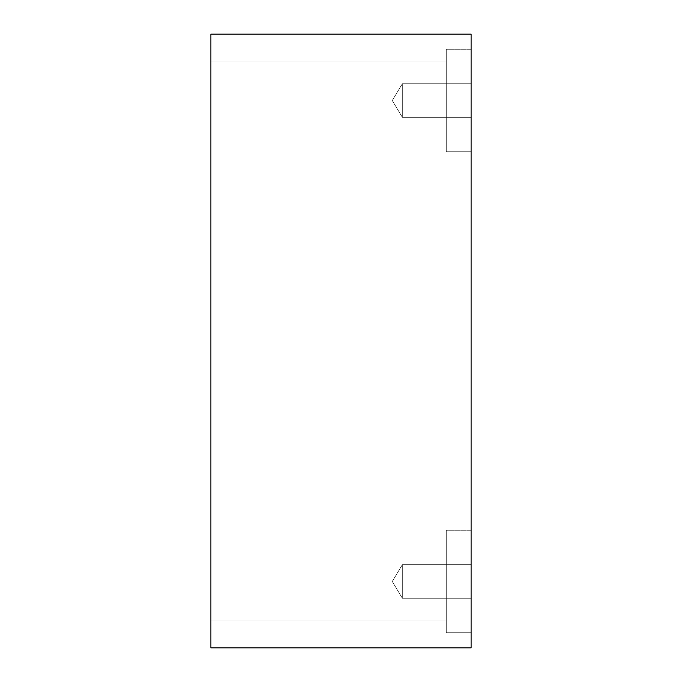 <?xml version="1.0" encoding="UTF-8"?>
<svg xmlns="http://www.w3.org/2000/svg" width="682" height="682" viewBox="0 0 682 682"><rect width="100%" height="100%" fill="white"/><g stroke="black" fill="none" stroke-linecap="round" stroke-linejoin="round"><path stroke-width="0.51" stroke-dasharray="3.41 2.56" d="M402.312 117.278L392.252 100.527L402.312 83.775L402.312 117.278L402.312 83.775L471.092 83.775L471.092 117.278L402.312 117.278L392.252 100.527L402.312 83.775L402.312 117.278L402.312 83.775L471.092 83.775L471.092 117.278L402.312 117.278L471.092 117.278L471.092 83.775L471.092 117.278L471.092 83.775L471.092 117.278L471.092 83.775L402.312 83.775L402.312 117.278L402.312 83.775L392.252 100.527L402.312 117.278L471.092 117.278L471.092 83.775L402.312 83.775L402.312 117.278L402.312 83.775L392.252 100.527L402.312 117.278M402.312 598.225L392.252 581.473L402.312 564.722L402.312 598.225L402.312 564.722L471.092 564.722L471.092 598.225L402.312 598.225L392.252 581.473L402.312 564.722L402.312 598.225L402.312 564.722L471.092 564.722L471.092 598.225L402.312 598.225L471.092 598.225L471.092 564.722L471.092 598.225L471.092 564.722L471.092 598.225L471.092 564.722L402.312 564.722L402.312 598.225L402.312 564.722L392.252 581.473L402.312 598.225L471.092 598.225L471.092 564.722L402.312 564.722L402.312 598.225L402.312 564.722L392.252 581.473L402.312 598.225M446.258 61.107L446.258 139.946L210.909 139.946L210.909 61.107L446.258 61.107L446.258 139.946L210.909 139.946L210.909 61.107L446.258 61.107L446.258 139.946L446.258 61.107L210.909 61.107L210.909 139.946L210.909 61.107L210.909 139.946L210.909 61.107L210.909 139.946L446.258 139.946L446.258 61.107L446.258 139.946L446.258 61.107L210.909 61.107L210.909 139.946L446.258 139.946L446.258 61.107M471.092 49.274L471.092 151.771L446.258 151.771L446.258 49.274L471.092 49.274L471.092 151.771L446.258 151.771L446.258 49.274L471.092 49.274L471.092 151.771L471.092 49.274L471.092 151.771L471.092 49.274L446.258 49.274L446.258 151.771L446.258 49.274L446.258 151.771L471.092 151.771L471.092 49.274L446.258 49.274L446.258 151.771L446.258 49.274L446.258 151.771L471.092 151.771L471.092 49.274M446.258 542.054L446.258 620.893L210.909 620.893L210.909 542.054L446.258 542.054L446.258 620.893L210.909 620.893L210.909 542.054L446.258 542.054L446.258 620.893L446.258 542.054L210.909 542.054L210.909 620.893L210.909 542.054L210.909 620.893L210.909 542.054L210.909 620.893L446.258 620.893L446.258 542.054L446.258 620.893L446.258 542.054L210.909 542.054L210.909 620.893L446.258 620.893L446.258 542.054M471.092 530.229L471.092 632.726L446.258 632.726L446.258 530.229L471.092 530.229L471.092 632.726L446.258 632.726L446.258 530.229L471.092 530.229L471.092 632.726L471.092 530.229L471.092 632.726L471.092 530.229L446.258 530.229L446.258 632.726L446.258 530.229L446.258 632.726L471.092 632.726L471.092 530.229L446.258 530.229L446.258 632.726L446.258 530.229L446.258 632.726L471.092 632.726L471.092 530.229M210.909 647.9L471.092 647.9L210.909 647.9L210.909 34.1L471.092 34.1L471.092 647.9L471.092 34.1L210.909 34.1L210.909 647.9"/><path stroke-width="1.02" d="M471.092 647.9L210.909 647.9L471.092 647.9L471.092 34.1L210.909 34.1L471.092 34.1L471.092 647.9M210.909 34.1L210.909 647.9L210.909 34.1"/></g></svg>
